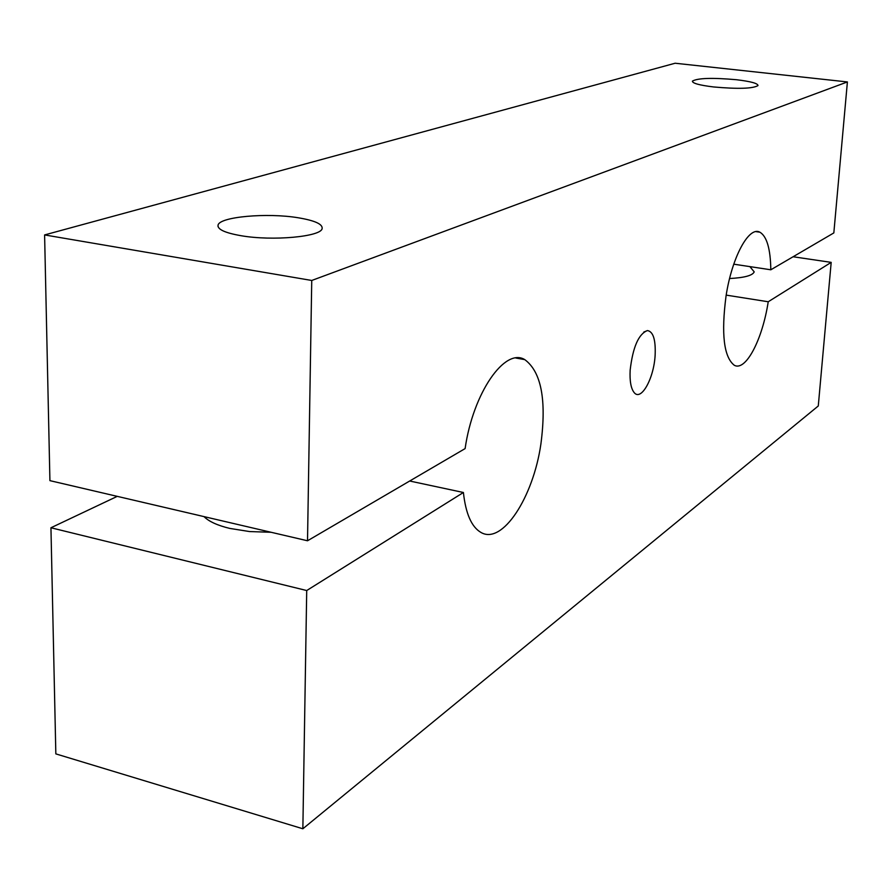 <?xml version="1.0" encoding="UTF-8"?>
<svg xmlns="http://www.w3.org/2000/svg" width="892" height="892" viewBox="0 0 892 892"><rect width="100%" height="100%" fill="white"/><g stroke="black" fill="none" stroke-linecap="round" stroke-linejoin="round"><path stroke-width="1.34" d="M540.898 444.004C546.662 400.006 541.299 371.886 524.786 359.632C505.028 347.233 473.128 392.591 465.111 448.598L307.517 540.775L311.743 280.467L847.4 81.941L833.83 232.924L770.822 269.785C770.487 248.879 766.841 236.347 759.895 232.199C748.99 225.866 731.997 256.952 726.055 295.966C721.093 333.942 723.836 357.045 734.272 365.263C745.779 371.708 762.448 339.551 768.224 301.764L831.188 262.371L818.276 405.983L302.856 828.768L306.714 590.537L463.405 492.495C465.724 513.636 471.545 526.927 480.855 532.379C502.285 545.302 533.282 497.368 540.898 444.004M726.188 295.118L768.224 301.764M271.146 532.279L249.548 531.554L229.824 528.421C217.492 525.444 208.884 521.508 204 516.613M241.13 235.722C225.029 232.901 217.336 229.378 218.049 225.141C219.521 216.745 267.243 212.575 298.14 217.76C314.753 220.525 322.748 224.115 322.135 228.542C321.209 236.715 272.651 241.23 241.13 235.722M713.511 86.948C699.395 85.208 692.359 83.279 692.393 81.139C697.577 78.05 712.273 77.582 736.469 79.722C750.729 81.428 757.91 83.38 757.999 85.576C752.87 88.676 738.041 89.133 713.511 86.948M630.153 370.18C632.841 347.144 638.594 333.931 647.425 330.564C653.2 331.545 655.776 339.707 655.141 355.049C654.003 378.308 641.058 401.735 634.078 392.469C630.923 388.399 629.618 380.962 630.153 370.18M749.893 266.619L754.208 271.87C752.603 275.528 744.396 277.746 729.589 278.527M311.743 280.467L44.6 234.93L675.144 63.232L847.4 81.941M733.759 264.177L770.822 269.785M793.111 256.751L831.188 262.371M117.242 496.365L50.944 527.763L55.839 753.885L302.856 828.768M50.944 527.763L306.714 590.537M409.684 481.011L463.405 492.495M44.6 234.93L49.919 480.643L307.517 540.775M524.786 359.632L515.832 358.026M218.038 226.646L218.049 225.141M643.779 332.069L647.425 330.564M759.895 232.199L755.925 231.63"/></g></svg>
